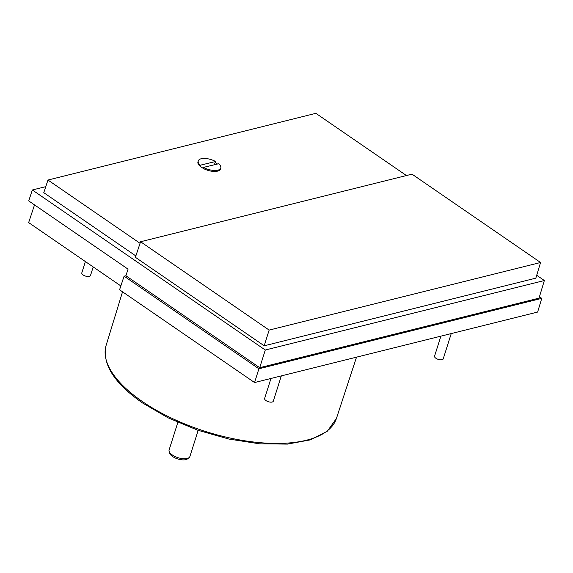 <?xml version="1.0" encoding="UTF-8"?>
<svg xmlns="http://www.w3.org/2000/svg" width="573" height="573" viewBox="0 0 573 573"><rect width="100%" height="100%" fill="white"/><g stroke="black" fill="none" stroke-linecap="round" stroke-linejoin="round"><path stroke-width="0.86" d="M85.384 261.575L81.81 272.855A4.541 1.963 17.6 0 0 83.164 274.968A4.541 1.963 17.6 0 0 87.605 276.515A4.541 1.963 17.6 0 0 90.462 275.599L93.206 266.946M440.902 336.143L434.556 356.155A4.541 1.963 17.6 0 0 435.91 358.268A4.541 1.963 17.6 0 0 440.351 359.823A4.541 1.963 17.6 0 0 443.208 358.906L451.245 333.572M270.979 378.459L264.633 398.471A4.541 1.963 17.6 0 0 265.987 400.584A4.541 1.963 17.6 0 0 270.427 402.131A4.541 1.963 17.6 0 0 273.285 401.215L281.322 375.881M214.409 164.766L215.119 162.524A11.575 4.999 -162.4 0 1 216.795 163.549A11.575 4.999 -162.4 0 1 217.461 164.028M177.845 422.38L169.114 449.92A10.894 4.706 17.6 0 0 169.121 451.288A10.894 4.706 17.6 0 0 172.358 454.991A10.894 4.706 17.6 0 0 189.083 457.619A10.894 4.706 17.6 0 0 189.885 456.509L198.172 430.359M169.121 451.288L169.665 453.179A9.762 4.219 17.6 0 0 172.566 456.495A9.762 4.219 17.6 0 0 187.55 458.851L189.083 457.619M120.846 285.934L28.65 222.589L34.523 204.898M539.444 296.764L541.764 298.361L537.624 312.063L254.57 382.549L119.571 289.788L124.09 276.179L125.874 275.735L259.719 367.694L539.021 298.146L544.35 280.526L265.278 350.017L32.353 189.978L45.776 186.64M254.57 382.549L258.896 368.797L124.09 276.179M541.764 298.361L258.896 368.797M32.353 189.978L28.722 200.908L128.058 269.16L125.874 275.735M536.708 275.276L544.35 280.526M259.719 367.694L265.278 350.017M140.571 241.749L412.001 174.156L540.568 262.498L535.834 278.156L264.196 345.798L135.4 257.306L140.571 241.749L269.138 330.084L264.196 345.798M135.851 255.945L43.77 192.678L47.974 180.037L315.873 113.325L406.429 175.546M540.568 262.498L269.138 330.084M140.048 243.303L47.974 180.037M203.193 168.283A11.575 4.999 -162.4 0 1 200.135 166.141L199.984 166.184A11.804 5.1 -162.4 0 1 197.964 161.865L198.272 160.891A11.804 5.1 -162.4 0 1 215.584 161.507L215.119 162.524M220.462 169.006A11.804 5.1 -162.4 0 1 203.157 168.383L203.465 167.409A11.804 5.1 -162.4 0 0 220.777 168.025L220.462 169.006M203.465 167.409L218.757 163.713A11.804 5.1 -162.4 0 1 220.777 168.025M198.272 160.891A11.804 5.1 -162.4 0 0 200.292 165.203L199.984 166.184M200.292 165.203L215.584 161.507M142.204 401.415A120.81 52.2 17.6 0 0 260.185 442.685A120.81 52.2 17.6 0 0 336.43 418.448L327.355 431.183L310.587 439.835L287.474 444.096L259.583 443.817L228.899 439.054L197.642 430.18L168.09 417.824L142.412 402.898C114.034 383.065 101.93 363.891 106.112 345.39A120.81 52.2 17.6 0 0 142.204 401.415M336.43 418.448L356.528 357.158M106.112 345.39L122.536 291.829"/></g></svg>
